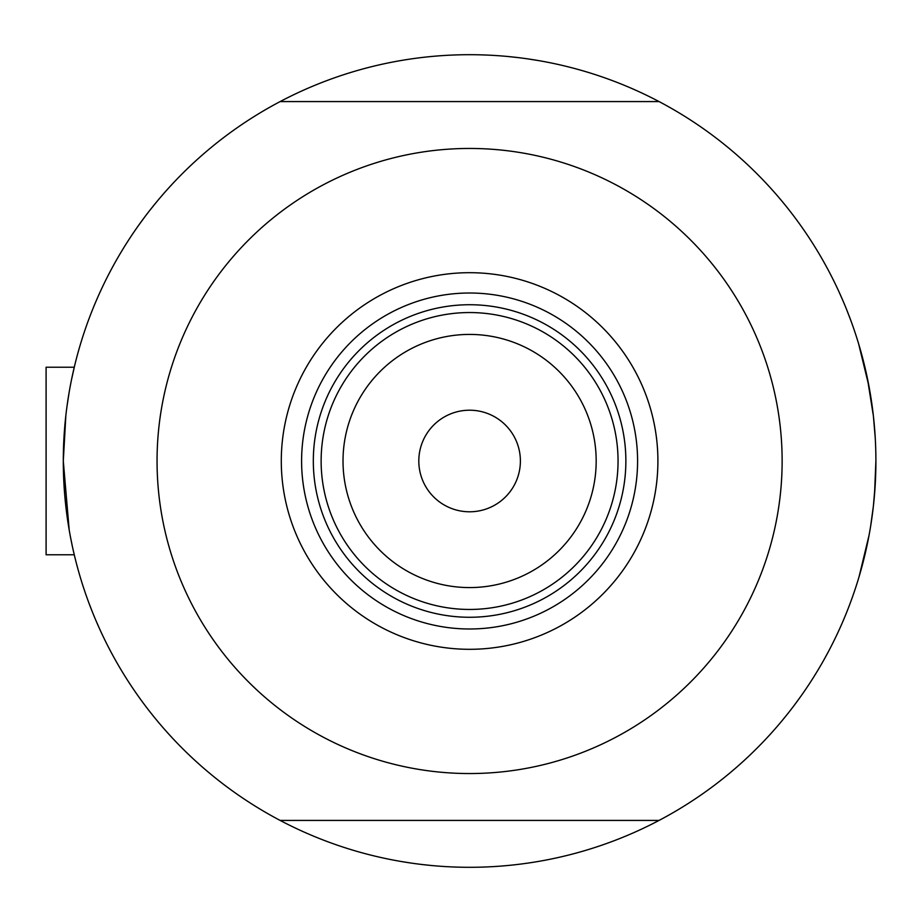 <?xml version="1.0" encoding="UTF-8"?>
<svg xmlns="http://www.w3.org/2000/svg" width="922" height="922" viewBox="0 0 922 922"><rect width="100%" height="100%" fill="white"/><g stroke="black" fill="none" stroke-linecap="round" stroke-linejoin="round"><path stroke-width="1.38" d="M74.256 554.767L46.1 554.767L46.1 367.233L74.256 367.233L74.717 365.296M69.196 530.046L63.295 461L65.865 415.303M66.937 406.671L69.196 391.965M71.478 379.829L74.74 365.227M858.624 343.802L869.02 386.548L858.624 343.802M870.633 395.792L873.388 415.926L867.36 378.135M875.255 438.031L873.399 416.029M874.724 491.933L875.9 461A406.302 406.302 0 0 1 280.127 820.419A406.302 406.302 0 0 1 280.127 101.581A406.302 406.302 0 0 1 875.9 461L874.517 494.561M75.201 558.674L73.437 551.218M72.515 547.092L70.36 536.5M873.399 506.028L870.633 526.197L873.399 506.028M859.246 576.146L869.02 535.44L859.074 576.734M873.399 505.959L875.22 484.43L873.399 505.959M864.052 558.398L865.677 551.575M92.235 611.609L88.385 601.593M411.35 863.107L400.747 861.425M788.713 712.499L781.948 720.843M846.949 310.391L850.799 320.407M527.845 58.893L538.448 60.575M150.482 209.501L157.236 201.157M144.512 217.269L138.185 225.936M95.98 620.656L100.325 630.475M421.054 864.398L431.727 865.539M794.672 704.731L800.999 696.064M843.215 301.344L838.87 291.525M507.457 56.461L518.129 57.602M281.291 461A188.307 188.307 0 0 1 469.598 272.693A188.307 188.307 0 0 1 657.905 461A188.307 188.307 0 0 1 469.598 649.307A188.307 188.307 0 0 1 281.291 461M637.586 461A167.988 167.988 0 0 0 469.598 293.012A167.988 167.988 0 0 0 301.598 461A167.988 167.988 0 0 0 469.598 628.988A167.988 167.988 0 0 0 637.586 461M157.051 461A312.546 312.546 0 0 0 469.598 773.546A312.546 312.546 0 0 0 782.133 461A312.546 312.546 0 0 0 469.598 148.454A312.546 312.546 0 0 0 157.051 461M280.127 101.581L659.069 101.581M659.069 820.419L280.127 820.419M343.019 461A126.579 126.579 0 0 0 469.598 587.579A126.579 126.579 0 0 0 596.177 461A126.579 126.579 0 0 0 469.598 334.421A126.579 126.579 0 0 0 343.019 461M618.051 461A148.454 148.454 0 0 1 469.598 609.454A148.454 148.454 0 0 1 321.133 461A148.454 148.454 0 0 1 469.598 312.546A148.454 148.454 0 0 1 618.051 461M520.388 461A50.791 50.791 0 0 0 469.598 410.209A50.791 50.791 0 0 0 418.807 461A50.791 50.791 0 0 0 469.598 511.791A50.791 50.791 0 0 0 520.388 461M625.865 461A156.267 156.267 0 0 1 469.598 617.267A156.267 156.267 0 0 1 313.319 461A156.267 156.267 0 0 1 469.598 304.733A156.267 156.267 0 0 1 625.865 461M46.1 367.233L74.256 367.233"/></g></svg>
